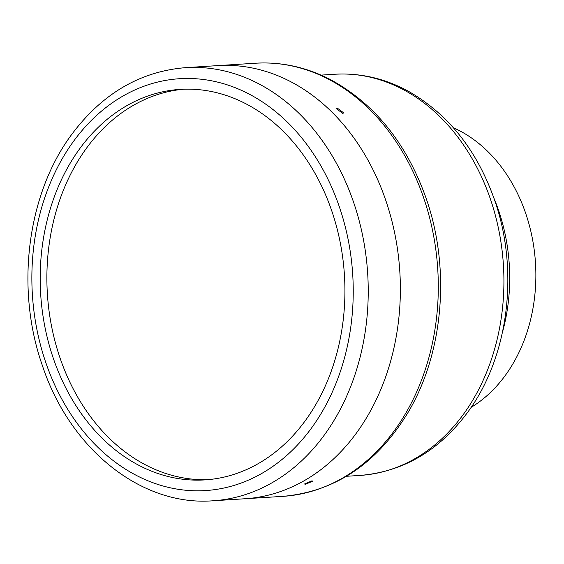 <?xml version="1.0" encoding="UTF-8"?>
<svg xmlns="http://www.w3.org/2000/svg" width="564" height="564" viewBox="0 0 564 564"><rect width="100%" height="100%" fill="white"/><g stroke="black" fill="none" stroke-linecap="round" stroke-linejoin="round"><path stroke-width="0.85" d="M311.871 480.88L312.914 481.127L305.533 484.215L304.497 483.997L311.871 480.88M185.535 67.652A216.999 168.784 86.4 0 1 353.783 202.836A216.999 168.784 86.4 0 1 212.952 500.783C140.986 506.507 69.506 448.57 42.208 365.042C15.157 287.866 27.248 193.367 72.291 133.668C102.697 93.377 140.45 71.374 185.535 67.652L217.669 65.621A216.999 168.784 86.4 0 1 385.917 200.798A216.999 168.784 86.4 0 1 245.086 498.745L283.015 496.348C335.044 491.625 376.597 463.862 407.694 413.045C443.473 353.558 450.735 269.007 426.349 198.958C406.764 143.418 374.7 103.579 330.151 79.432C306.167 67.109 281.316 61.702 255.598 63.217A216.999 168.784 86.4 0 1 423.846 198.394A216.999 168.784 86.4 0 1 283.015 496.348M337.11 107.957L343.751 112.92L342.7 113.42L336.073 108.436L337.11 107.957M493.965 198.246A165.414 128.662 86.4 0 1 498.675 210.682A165.414 128.662 86.4 0 1 502.454 332.33M453.414 127.76A151.187 117.594 86.4 0 1 525.796 213.657A151.187 117.594 86.4 0 1 471.109 407.377M255.598 63.217L217.669 65.621A216.999 168.784 86.4 0 1 385.917 200.798A216.999 168.784 86.4 0 1 245.086 498.745L212.952 500.783M208.257 479.647A195.652 152.181 86.4 0 1 59.911 357.597A195.652 152.181 86.4 0 1 183.54 89.218M53.213 358.02A195.652 152.181 86.4 0 1 180.191 89.38A195.652 152.181 86.4 0 1 331.893 211.26A195.652 152.181 86.4 0 1 204.915 479.901A195.652 152.181 86.4 0 1 53.213 358.02M490.539 199.459A200.988 156.334 86.4 0 1 360.1 475.424C403.549 471.723 439.532 450.509 468.042 411.776C508.77 356.363 519.289 270.706 494.706 200.396C477.024 149.968 447.802 113.343 407.06 90.515C383.929 78.22 359.804 72.798 334.699 74.251A200.988 156.334 86.4 0 1 490.539 199.459M339.493 207.256A206.325 160.486 86.4 0 1 257.607 475.727A206.325 160.486 86.4 0 1 45.614 362.025A206.325 160.486 86.4 0 1 127.499 93.553A206.325 160.486 86.4 0 1 339.493 207.256M346.493 476.284L360.1 475.424M321.099 75.111L334.699 74.251"/></g></svg>
